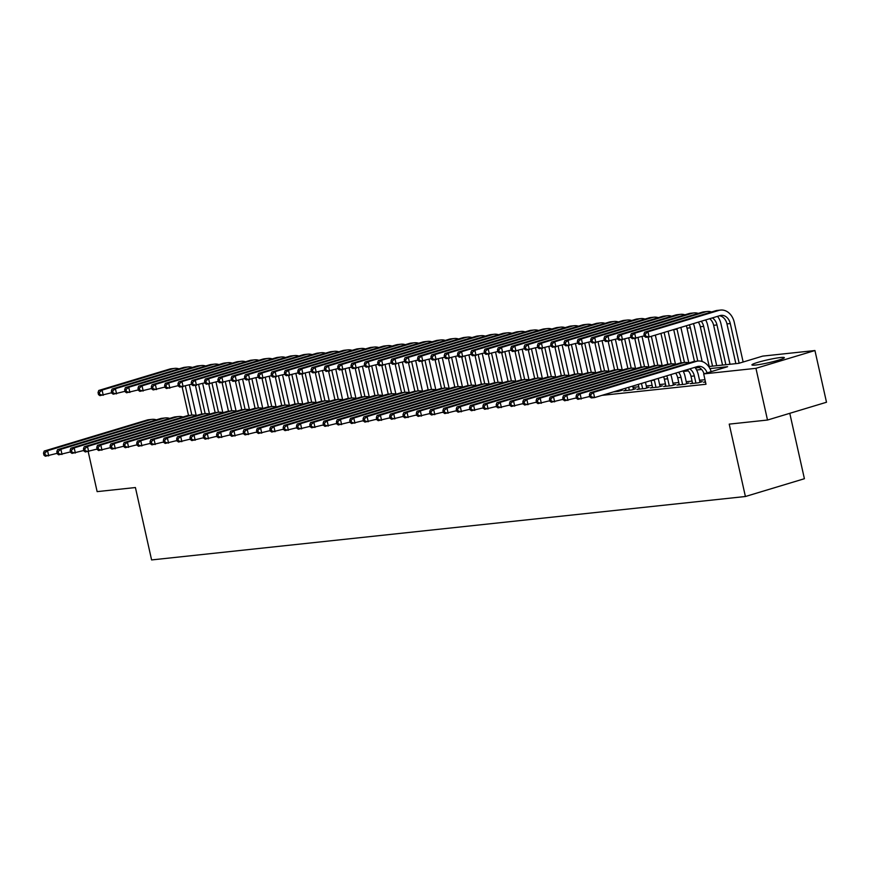 <?xml version="1.0" encoding="UTF-8"?>
<svg xmlns="http://www.w3.org/2000/svg" width="870" height="870" viewBox="0 0 870 870"><rect width="100%" height="100%" fill="white"/><g stroke="black" fill="none" stroke-linecap="round" stroke-linejoin="round"><path stroke-width="1.3" d="M755.693 365.03A16.595 1.512 167.4 0 1 751.93 364.9A16.595 1.512 167.4 0 1 762.457 361.083A16.595 1.512 167.4 0 1 780.575 357.526A16.595 1.512 167.4 0 1 784.338 357.657A16.595 1.512 167.4 0 1 773.811 361.474A16.595 1.512 167.4 0 1 755.693 365.03M789.786 413.315L804.402 478.717L745.405 496.509L151.597 559.932L135.415 487.537L97.135 491.626L88.207 451.66M708.669 366.542L738.771 363.334L762.686 356.113L814.94 350.534L755.943 368.325L703.689 373.915L727.603 366.694L709.909 368.586M755.943 368.325L767.503 420.036L826.5 402.244L814.94 350.534M705.429 381.702L703.58 382.256L705.505 382.05M692.498 383.007L690.269 383.681L698.251 382.833L702.242 381.625L699.904 381.876M679.187 384.431L676.947 385.105L684.94 384.246L688.92 383.05L686.593 383.3M665.876 385.856L663.636 386.519L671.629 385.671L675.609 384.464L673.282 384.714M652.554 387.27L650.325 387.944L658.307 387.096L662.298 385.888L659.971 386.139M639.243 388.694L637.003 389.368L644.996 388.52L648.987 387.313L646.649 387.563M625.932 390.119L623.692 390.793L631.685 389.934L635.665 388.738L633.338 388.988M613.47 391.881L618.363 391.359L622.354 390.162L620.027 390.402M149.227 443.711L150.423 443.591M162.538 442.297L163.734 442.167M175.86 440.872L177.045 440.742M189.171 439.448L190.367 439.317M202.482 438.023L203.678 437.904M215.803 436.609L216.989 436.479M229.114 435.185L230.311 435.054M242.425 433.76L243.622 433.63M255.736 432.336L256.933 432.216M269.058 430.922L270.244 430.791M282.369 429.497L283.566 429.367M295.68 428.073L296.877 427.942M309.002 426.648L310.188 426.528M322.313 425.234L323.51 425.104M335.624 423.81L336.82 423.679M348.935 422.385L350.131 422.254M362.257 420.96L363.442 420.841M375.568 419.547L376.764 419.416M388.879 418.122L390.075 417.991M402.201 416.697L403.386 416.567M415.512 415.273L416.708 415.153M428.823 413.859L430.019 413.728M442.134 412.434L443.33 412.304M455.456 411.01L456.641 410.879M468.767 409.585L469.963 409.465M482.078 408.171L483.274 408.041M495.389 406.747L496.585 406.616M508.711 405.322L509.896 405.192M522.022 403.897L523.218 403.778M535.333 402.484L536.529 402.353M548.655 401.059L549.84 400.929M561.966 399.635L563.162 399.504M575.277 398.21L576.473 398.09M588.588 396.796L589.784 396.666M601.909 395.371L705.994 384.257L703.689 373.915M704.983 379.701L699.556 380.277M692.063 381.082L686.234 381.702M678.752 382.506L672.923 383.126M665.441 383.92L659.612 384.551M652.13 385.345L646.301 385.965M638.808 386.769L632.979 387.389M767.503 420.036L729.223 424.125L745.405 496.509M701.633 369.467L696.598 370.011M688.311 370.892L683.287 371.436M695.347 367.966L699.252 367.553M57.17 453.324L45.381 456.228L43.968 455.195L45.294 455.053L44.827 452.987L43.5 453.129L43.968 455.195M43.5 453.129L44.229 451.062L146.997 420.069A15.964 12.408 -96.1 0 1 148.77 419.71L152.098 419.351A15.964 12.408 -96.1 0 1 156.361 419.84M44.229 451.062L47.556 450.703L150.325 419.71A15.964 12.408 -96.1 0 1 152.098 419.351M44.827 452.987L47.556 450.703L48.709 455.88L45.294 455.053M189.345 384.866L196.196 415.534M188.518 415.469L182.124 386.856M191.846 415.11L185.353 386.073M111.708 392.718L99.919 395.632L98.495 394.599L99.832 394.458L99.365 392.392L98.038 392.533L98.495 394.599M98.038 392.533L98.767 390.456L169.639 369.087A15.964 12.408 -96.1 0 1 171.412 368.728L174.739 368.369A15.964 12.408 -96.1 0 1 179.002 368.858M98.767 390.456L102.094 390.108L172.967 368.728A15.964 12.408 -96.1 0 1 174.739 368.369M99.365 392.392L102.094 390.108L103.247 395.274L99.832 394.458M70.492 451.9L58.692 454.814L57.279 453.781L58.605 453.64L58.149 451.563L56.811 451.704L57.279 453.781M56.811 451.704L57.54 449.638L160.308 418.644A15.964 12.408 -96.1 0 1 162.081 418.285L165.409 417.926A15.964 12.408 -96.1 0 1 169.672 418.416M57.54 449.638L60.867 449.279L163.636 418.285A15.964 12.408 -96.1 0 1 165.409 417.926M58.149 451.563L60.867 449.279L62.031 454.455L58.605 453.64M83.803 450.475L72.014 453.39L70.59 452.356L71.916 452.215L71.46 450.149L70.133 450.29L70.59 452.356M70.133 450.29L70.851 448.213L173.63 417.219A15.964 12.408 -96.1 0 1 175.403 416.86L178.731 416.512A15.964 12.408 -96.1 0 1 182.983 416.991M70.851 448.213L74.189 447.865L176.958 416.871A15.964 12.408 -96.1 0 1 178.731 416.512M71.46 450.149L74.189 447.865L75.342 453.031L71.916 452.215M97.114 449.061L85.325 451.965L83.901 450.932L85.238 450.79L84.771 448.724L83.444 448.866L83.901 450.932M83.444 448.866L84.172 446.799L186.941 415.806A15.964 12.408 -96.1 0 1 188.714 415.447L192.042 415.088A15.964 12.408 -96.1 0 1 196.305 415.566M84.172 446.799L87.5 446.44L190.269 415.447A15.964 12.408 -96.1 0 1 192.042 415.088M84.771 448.724L87.5 446.44L88.653 451.606L85.238 450.79M110.436 447.637L98.636 450.54L97.222 449.507L98.549 449.366L98.093 447.3L96.755 447.441L97.222 449.507M96.755 447.441L97.483 445.375L200.252 414.381A15.964 12.408 -96.1 0 1 202.025 414.022L205.353 413.663A15.964 12.408 -96.1 0 1 209.616 414.153M97.483 445.375L100.811 445.016L203.58 414.022A15.964 12.408 -96.1 0 1 205.353 413.663M98.093 447.3L100.811 445.016L101.964 450.192L98.549 449.366M202.656 383.452L209.518 414.12M201.829 414.044L195.435 385.432M205.157 413.685L198.675 384.649M125.03 391.304L113.23 394.208L111.817 393.175L113.144 393.033L112.687 390.967L111.349 391.108L111.817 393.175M111.349 391.108L112.078 389.042L182.961 367.662A15.964 12.408 -96.1 0 1 184.734 367.303L188.061 366.944A15.964 12.408 -96.1 0 1 192.313 367.434M112.078 389.042L115.405 388.683L186.289 367.303A15.964 12.408 -96.1 0 1 188.061 366.944M112.687 390.967L115.405 388.683L116.558 393.849L113.144 393.033M215.977 382.028L222.829 412.695M215.151 412.619L208.756 384.007M218.479 412.26L211.986 383.224M138.341 389.88L126.552 392.783L125.128 391.75L126.454 391.609L125.998 389.542L124.66 389.684L125.128 391.75M124.66 389.684L125.389 387.618L196.272 366.237A15.964 12.408 -96.1 0 1 198.045 365.878L201.372 365.53A15.964 12.408 -96.1 0 1 205.635 366.009M125.389 387.618L128.716 387.259L199.6 365.889A15.964 12.408 -96.1 0 1 201.372 365.53M125.998 389.542L128.716 387.259L129.88 392.435L126.454 391.609M229.288 380.603L236.14 411.271M228.462 411.195L222.067 382.582M231.79 410.836L225.297 381.81M151.652 388.455L139.863 391.369L138.439 390.336L139.776 390.195L139.309 388.118L137.982 388.259L138.439 390.336M137.982 388.259L138.711 386.193L209.583 364.824A15.964 12.408 -96.1 0 1 211.356 364.465L214.683 364.106A15.964 12.408 -96.1 0 1 218.946 364.584M138.711 386.193L142.038 385.834L212.911 364.465A15.964 12.408 -96.1 0 1 214.683 364.106M139.309 388.118L142.038 385.834L143.191 391.011L139.776 390.195M242.6 379.179L249.451 409.846M241.773 409.781L235.378 381.169M245.101 409.422L238.619 380.386M164.963 387.03L153.174 389.945L151.75 388.912L153.087 388.77L152.62 386.704L151.293 386.846L151.75 388.912M151.293 386.846L152.022 384.768L222.894 363.399A15.964 12.408 -96.1 0 1 224.667 363.04L227.994 362.681A15.964 12.408 -96.1 0 1 232.257 363.171M152.022 384.768L155.349 384.42L226.233 363.04A15.964 12.408 -96.1 0 1 227.994 362.681M152.62 386.704L155.349 384.42L156.502 389.586L153.087 388.77M123.747 446.212L111.958 449.127L110.533 448.094L111.86 447.941L111.403 445.875L110.066 446.016L110.533 448.094M110.066 446.016L110.794 443.95L213.563 412.956A15.964 12.408 -96.1 0 1 215.336 412.597L218.664 412.239A15.964 12.408 -96.1 0 1 222.927 412.728M110.794 443.95L114.122 443.591L216.891 412.597A15.964 12.408 -96.1 0 1 218.664 412.239M111.403 445.875L114.122 443.591L115.286 448.768L111.86 447.941M255.91 377.765L262.773 408.432M255.095 408.356L248.689 379.744M258.423 407.997L251.93 378.961M178.285 385.617L166.485 388.52L165.072 387.487L166.398 387.346L165.942 385.279L164.604 385.421L165.072 387.487M164.604 385.421L165.333 383.355L236.216 361.974A15.964 12.408 -96.1 0 1 237.988 361.615L241.316 361.257A15.964 12.408 -96.1 0 1 245.568 361.746M165.333 383.355L168.66 382.996L239.544 361.615A15.964 12.408 -96.1 0 1 241.316 361.257M165.942 385.279L168.66 382.996L169.824 388.161L166.398 387.346M137.058 444.787L125.269 447.702L123.844 446.669L125.182 446.527L124.715 444.461L123.388 444.603L123.844 446.669M123.388 444.603L124.116 442.525L226.885 411.532A15.964 12.408 -96.1 0 1 228.658 411.173L231.985 410.825A15.964 12.408 -96.1 0 1 236.238 411.303M124.116 442.525L127.444 442.178L230.213 411.184A15.964 12.408 -96.1 0 1 231.985 410.825M124.715 444.461L127.444 442.178L128.597 447.343L125.182 446.527M269.232 376.34L276.084 407.008M268.406 406.932L262.011 378.319M271.734 406.573L265.241 377.536M191.596 384.192L179.807 387.096L178.383 386.062L179.709 385.921L179.253 383.855L177.926 383.996L178.383 386.062M177.926 383.996L178.644 381.93L249.527 360.55A15.964 12.408 -96.1 0 1 251.299 360.191L254.627 359.843A15.964 12.408 -96.1 0 1 258.89 360.321M178.644 381.93L181.982 381.571L252.855 360.202A15.964 12.408 -96.1 0 1 254.627 359.843M179.253 383.855L181.982 381.571L183.135 386.748L179.709 385.921M150.369 443.374L138.58 446.277L137.155 445.244L138.493 445.103L138.025 443.037L136.699 443.178L137.155 445.244M136.699 443.178L137.427 441.112L240.196 410.118A15.964 12.408 -96.1 0 1 241.969 409.759L245.296 409.4A15.964 12.408 -96.1 0 1 249.559 409.879M137.427 441.112L140.755 440.753L243.524 409.759A15.964 12.408 -96.1 0 1 245.296 409.4M138.025 443.037L140.755 440.753L141.908 445.918L138.493 445.103M282.543 374.916L289.395 405.583M281.717 405.507L275.322 376.895M285.045 405.148L278.552 376.123M204.907 382.767L193.118 385.682L191.694 384.649L193.031 384.507L192.564 382.43L191.237 382.572L191.694 384.649M191.237 382.572L191.965 380.505L262.838 359.136A15.964 12.408 -96.1 0 1 264.61 358.777L267.938 358.418A15.964 12.408 -96.1 0 1 272.201 358.897M191.965 380.505L195.293 380.146L266.166 358.777A15.964 12.408 -96.1 0 1 267.938 358.418M192.564 382.43L195.293 380.146L196.446 385.323L193.031 384.507M163.69 441.949L151.891 444.853L150.477 443.82L151.804 443.678L151.347 441.612L150.01 441.753L150.477 443.82M150.01 441.753L150.738 439.687L253.507 408.693A15.964 12.408 -96.1 0 1 255.28 408.334L258.608 407.976A15.964 12.408 -96.1 0 1 262.87 408.465M150.738 439.687L154.066 439.328L256.835 408.334A15.964 12.408 -96.1 0 1 258.608 407.976M151.347 441.612L154.066 439.328L155.219 444.505L151.804 443.678M295.854 373.491L302.716 404.158M295.028 404.093L288.633 375.481M298.356 403.734L291.874 374.698M218.229 381.343L206.429 384.257L205.016 383.224L206.342 383.083L205.885 381.017L204.548 381.158L205.016 383.224M204.548 381.158L205.276 379.081L276.16 357.711A15.964 12.408 -96.1 0 1 277.932 357.353L281.26 356.994A15.964 12.408 -96.1 0 1 285.512 357.483M205.276 379.081L208.604 378.733L279.487 357.353A15.964 12.408 -96.1 0 1 281.26 356.994M205.885 381.017L208.604 378.733L209.757 383.898L206.342 383.083M177.001 440.524L165.213 443.439L163.788 442.406L165.115 442.254L164.658 440.187L163.332 440.329L163.788 442.406M163.332 440.329L164.049 438.262L266.829 407.269A15.964 12.408 -96.1 0 1 268.591 406.91L271.929 406.551A15.964 12.408 -96.1 0 1 276.181 407.04M164.049 438.262L167.388 437.904L270.157 406.91A15.964 12.408 -96.1 0 1 271.929 406.551M164.658 440.187L167.388 437.904L168.541 443.08L165.115 442.254M309.176 372.077L316.027 402.745M308.35 402.669L301.955 374.056M311.678 402.31L305.185 373.273M231.54 379.929L219.751 382.833L218.326 381.799L219.653 381.658L219.196 379.592L217.859 379.733L218.326 381.799M217.859 379.733L218.587 377.667L289.471 356.287A15.964 12.408 -96.1 0 1 291.243 355.928L294.571 355.569A15.964 12.408 -96.1 0 1 298.834 356.058M218.587 377.667L221.915 377.308L292.798 355.928A15.964 12.408 -96.1 0 1 294.571 355.569M219.196 379.592L221.915 377.308L223.079 382.474L219.653 381.658M190.312 439.1L178.524 442.014L177.099 440.981L178.437 440.84L177.969 438.774L176.643 438.915L177.099 440.981M176.643 438.915L177.371 436.838L280.14 405.844A15.964 12.408 -96.1 0 1 281.913 405.485L285.24 405.137A15.964 12.408 -96.1 0 1 289.492 405.616M177.371 436.838L180.699 436.49L283.468 405.496A15.964 12.408 -96.1 0 1 285.24 405.137M177.969 438.774L180.699 436.49L181.852 441.655L178.437 440.84M322.487 370.653L329.338 401.32M321.661 401.244L315.266 372.632M324.988 400.885L318.496 371.849M244.851 378.504L233.062 381.408L231.637 380.375L232.975 380.233L232.507 378.167L231.181 378.309L231.637 380.375M231.181 378.309L231.909 376.242L302.782 354.862A15.964 12.408 -96.1 0 1 304.554 354.503L307.882 354.155A15.964 12.408 -96.1 0 1 312.145 354.634M231.909 376.242L235.237 375.883L306.109 354.514A15.964 12.408 -96.1 0 1 307.882 354.155M232.507 378.167L235.237 375.883L236.39 381.06L232.975 380.233M203.634 437.686L191.835 440.59L190.421 439.557L191.748 439.415L191.291 437.349L189.954 437.49L190.421 439.557M189.954 437.49L190.682 435.424L293.451 404.43A15.964 12.408 -96.1 0 1 295.224 404.071L298.551 403.713A15.964 12.408 -96.1 0 1 302.814 404.191M190.682 435.424L194.01 435.065L296.779 404.071A15.964 12.408 -96.1 0 1 298.551 403.713M191.291 437.349L194.01 435.065L195.163 440.231L191.748 439.415M335.798 369.228L342.649 399.895M334.972 399.819L328.577 371.207M338.299 399.46L331.818 370.435M258.162 377.08L246.373 379.994L244.948 378.961L246.286 378.82L245.818 376.743L244.492 376.884L244.948 378.961M244.492 376.884L245.22 374.818L316.093 353.448A15.964 12.408 -96.1 0 1 317.865 353.089L321.193 352.731A15.964 12.408 -96.1 0 1 325.456 353.209M245.22 374.818L248.548 374.459L319.421 353.089A15.964 12.408 -96.1 0 1 321.193 352.731M245.818 376.743L248.548 374.459L249.701 379.635L246.286 378.82M216.945 436.262L205.157 439.165L203.732 438.132L205.059 437.991L204.602 435.924L203.265 436.066L203.732 438.132M203.265 436.066L203.993 433.999L306.762 403.006A15.964 12.408 -96.1 0 1 308.535 402.647L311.862 402.288A15.964 12.408 -96.1 0 1 316.125 402.777M203.993 433.999L207.321 433.641L310.09 402.647A15.964 12.408 -96.1 0 1 311.862 402.288M204.602 435.924L207.321 433.641L208.485 438.817L205.059 437.991M349.109 367.803L355.971 398.471M348.294 398.406L341.888 369.793M351.621 398.047L345.129 369.01M271.483 375.655L259.684 378.57L258.27 377.536L259.597 377.395L259.14 375.329L257.803 375.47L258.27 377.536M257.803 375.47L258.531 373.393L329.415 352.024A15.964 12.408 -96.1 0 1 331.187 351.665L334.515 351.306A15.964 12.408 -96.1 0 1 338.767 351.795M258.531 373.393L261.859 373.045L332.742 351.665A15.964 12.408 -96.1 0 1 334.515 351.306M259.14 375.329L261.859 373.045L263.012 378.211L259.597 377.395M230.256 434.837L218.468 437.751L217.043 436.718L218.381 436.566L217.913 434.5L216.586 434.641L217.043 436.718M216.586 434.641L217.315 432.575L320.084 401.581A15.964 12.408 -96.1 0 1 321.856 401.222L325.184 400.863A15.964 12.408 -96.1 0 1 329.436 401.353M217.315 432.575L220.643 432.216L323.412 401.222A15.964 12.408 -96.1 0 1 325.184 400.863M217.913 434.5L220.643 432.216L221.796 437.392L218.381 436.566M243.567 433.412L231.779 436.327L230.354 435.294L231.692 435.152L231.224 433.086L229.897 433.227L230.354 435.294M229.897 433.227L230.626 431.15L333.395 400.156A15.964 12.408 -96.1 0 1 335.167 399.798L338.495 399.45A15.964 12.408 -96.1 0 1 342.758 399.928M230.626 431.15L233.954 430.802L336.723 399.808A15.964 12.408 -96.1 0 1 338.495 399.45M231.224 433.086L233.954 430.802L235.107 435.968L231.692 435.152M256.889 431.998L245.09 434.902L243.676 433.869L245.003 433.728L244.546 431.661L243.208 431.803L243.676 433.869M243.208 431.803L243.937 429.736L346.706 398.743A15.964 12.408 -96.1 0 1 348.478 398.384L351.806 398.025A15.964 12.408 -96.1 0 1 356.069 398.503M243.937 429.736L247.265 429.378L350.034 398.384A15.964 12.408 -96.1 0 1 351.806 398.025M244.546 431.661L247.265 429.378L248.418 434.543L245.003 433.728M270.2 430.574L258.412 433.477L256.987 432.444L258.314 432.303L257.857 430.237L256.519 430.378L256.987 432.444M256.519 430.378L257.248 428.312L360.017 397.318A15.964 12.408 -96.1 0 1 361.789 396.959L365.128 396.6A15.964 12.408 -96.1 0 1 369.38 397.09M257.248 428.312L260.576 427.953L363.355 396.959A15.964 12.408 -96.1 0 1 365.128 396.6M257.857 430.237L260.576 427.953L261.739 433.129L258.314 432.303M283.511 429.149L271.723 432.053L270.298 431.031L271.636 430.878L271.168 428.812L269.841 428.953L270.298 431.031M269.841 428.953L270.57 426.887L373.339 395.894A15.964 12.408 -96.1 0 1 375.111 395.535L378.439 395.176A15.964 12.408 -96.1 0 1 382.691 395.665M270.57 426.887L273.898 426.528L376.666 395.535A15.964 12.408 -96.1 0 1 378.439 395.176M271.168 428.812L273.898 426.528L275.05 431.705L271.636 430.878M296.833 427.725L285.034 430.639L283.62 429.606L284.947 429.465L284.479 427.398L283.152 427.54L283.62 429.606M283.152 427.54L283.881 425.463L386.65 394.469A15.964 12.408 -96.1 0 1 388.422 394.11L391.75 393.762A15.964 12.408 -96.1 0 1 396.013 394.24M283.881 425.463L287.209 425.115L389.978 394.121A15.964 12.408 -96.1 0 1 391.75 393.762M284.479 427.398L287.209 425.115L288.361 430.28L284.947 429.465M310.144 426.311L298.356 429.214L296.931 428.181L298.258 428.04L297.801 425.974L296.463 426.115L296.931 428.181M296.463 426.115L297.192 424.049L399.961 393.055A15.964 12.408 -96.1 0 1 401.733 392.696L405.061 392.337A15.964 12.408 -96.1 0 1 409.324 392.816M297.192 424.049L300.52 423.69L403.288 392.696A15.964 12.408 -96.1 0 1 405.061 392.337M297.801 425.974L300.52 423.69L301.683 428.856L298.258 428.04M323.455 424.886L311.667 427.79L310.242 426.757L311.58 426.615L311.112 424.549L309.785 424.69L310.242 426.757M309.785 424.69L310.514 422.624L413.283 391.63A15.964 12.408 -96.1 0 1 415.055 391.272L418.383 390.913A15.964 12.408 -96.1 0 1 422.635 391.402M310.514 422.624L313.842 422.265L416.61 391.272A15.964 12.408 -96.1 0 1 418.383 390.913M311.112 424.549L313.842 422.265L314.994 427.442L311.58 426.615M336.766 423.462L324.978 426.365L323.553 425.343L324.891 425.191L324.423 423.124L323.096 423.266L323.553 425.343M323.096 423.266L323.825 421.2L426.594 390.206A15.964 12.408 -96.1 0 1 428.366 389.847L431.694 389.488A15.964 12.408 -96.1 0 1 435.957 389.978M323.825 421.2L327.153 420.841L429.921 389.847A15.964 12.408 -96.1 0 1 431.694 389.488M324.423 423.124L327.153 420.841L328.305 426.017L324.891 425.191M350.088 422.037L338.289 424.951L336.875 423.918L338.202 423.777L337.745 421.711L336.407 421.852L336.875 423.918M336.407 421.852L337.136 419.775L439.905 388.781A15.964 12.408 -96.1 0 1 441.677 388.422L445.005 388.074A15.964 12.408 -96.1 0 1 449.268 388.553M337.136 419.775L340.464 419.427L443.232 388.433A15.964 12.408 -96.1 0 1 445.005 388.074M337.745 421.711L340.464 419.427L341.616 424.593L338.202 423.777M363.399 420.623L351.61 423.527L350.186 422.494L351.513 422.352L351.056 420.286L349.718 420.428L350.186 422.494M349.718 420.428L350.447 418.361L453.216 387.367A15.964 12.408 -96.1 0 1 454.988 386.998L458.316 386.65A15.964 12.408 -96.1 0 1 462.579 387.128M350.447 418.361L353.775 418.002L456.554 387.009A15.964 12.408 -96.1 0 1 458.316 386.65M351.056 420.286L353.775 418.002L354.938 423.168L351.513 422.352M376.71 419.199L364.921 422.102L363.497 421.069L364.834 420.928L364.367 418.861L363.04 419.003L363.497 421.069M363.04 419.003L363.769 416.937L466.537 385.943A15.964 12.408 -96.1 0 1 468.31 385.584L471.638 385.225A15.964 12.408 -96.1 0 1 475.89 385.714M363.769 416.937L367.096 416.578L469.865 385.584A15.964 12.408 -96.1 0 1 471.638 385.225M364.367 418.861L367.096 416.578L368.249 421.754L364.834 420.928M390.021 417.774L378.232 420.678L376.819 419.655L378.146 419.503L377.678 417.437L376.351 417.578L376.819 419.655M376.351 417.578L377.08 415.512L479.848 384.518A15.964 12.408 -96.1 0 1 481.621 384.159L484.949 383.8A15.964 12.408 -96.1 0 1 489.212 384.29M377.08 415.512L380.407 415.153L483.176 384.159A15.964 12.408 -96.1 0 1 484.949 383.8M377.678 417.437L380.407 415.153L381.56 420.33L378.146 419.503M403.343 416.349L391.543 419.264L390.13 418.231L391.456 418.089L391 416.023L389.662 416.164L390.13 418.231M389.662 416.164L390.391 414.087L493.159 383.094A15.964 12.408 -96.1 0 1 494.932 382.735L498.26 382.387A15.964 12.408 -96.1 0 1 502.523 382.865M390.391 414.087L393.719 413.739L496.487 382.746A15.964 12.408 -96.1 0 1 498.26 382.387M391 416.023L393.719 413.739L394.882 418.905L391.456 418.089M416.654 414.936L404.865 417.839L403.441 416.806L404.767 416.665L404.311 414.599L402.984 414.74L403.441 416.806M402.984 414.74L403.702 412.674L506.481 381.68A15.964 12.408 -96.1 0 1 508.254 381.31L511.582 380.962A15.964 12.408 -96.1 0 1 515.834 381.441M403.702 412.674L407.04 412.315L509.809 381.321A15.964 12.408 -96.1 0 1 511.582 380.962M404.311 414.599L407.04 412.315L408.193 417.48L404.767 416.665M429.965 413.511L418.176 416.415L416.752 415.381L418.089 415.24L417.622 413.174L416.295 413.315L416.752 415.381M416.295 413.315L417.024 411.249L519.792 380.255A15.964 12.408 -96.1 0 1 521.565 379.896L524.893 379.537A15.964 12.408 -96.1 0 1 529.156 380.027M417.024 411.249L420.351 410.89L523.12 379.896A15.964 12.408 -96.1 0 1 524.893 379.537M417.622 413.174L420.351 410.89L421.504 416.067L418.089 415.24M443.287 412.086L431.487 414.99L430.074 413.968L431.4 413.815L430.944 411.749L429.606 411.891L430.074 413.968M429.606 411.891L430.335 409.824L533.103 378.831A15.964 12.408 -96.1 0 1 534.876 378.472L538.204 378.113A15.964 12.408 -96.1 0 1 542.467 378.602M430.335 409.824L433.662 409.465L536.431 378.472A15.964 12.408 -96.1 0 1 538.204 378.113M430.944 411.749L433.662 409.465L434.815 414.642L431.4 413.815M456.598 410.662L444.809 413.576L443.385 412.543L444.711 412.402L444.255 410.335L442.917 410.477L443.385 412.543M442.917 410.477L443.646 408.4L546.414 377.406A15.964 12.408 -96.1 0 1 548.187 377.047L551.515 376.699A15.964 12.408 -96.1 0 1 555.778 377.178M443.646 408.4L446.973 408.052L549.742 377.058A15.964 12.408 -96.1 0 1 551.515 376.699M444.255 410.335L446.973 408.052L448.137 413.217L444.711 412.402M469.909 409.248L458.12 412.152L456.696 411.118L458.033 410.977L457.566 408.911L456.239 409.052L456.696 411.118M456.239 409.052L456.967 406.986L559.736 375.992A15.964 12.408 -96.1 0 1 561.509 375.622L564.837 375.274A15.964 12.408 -96.1 0 1 569.089 375.753M456.967 406.986L460.295 406.627L563.064 375.633A15.964 12.408 -96.1 0 1 564.837 375.274M457.566 408.911L460.295 406.627L461.448 411.793L458.033 410.977M483.22 407.823L471.431 410.727L470.007 409.694L471.344 409.553L470.877 407.486L469.55 407.628L470.007 409.694M469.55 407.628L470.278 405.561L573.047 374.568A15.964 12.408 -96.1 0 1 574.82 374.209L578.148 373.85A15.964 12.408 -96.1 0 1 582.411 374.339M470.278 405.561L473.606 405.202L576.375 374.209A15.964 12.408 -96.1 0 1 578.148 373.85M470.877 407.486L473.606 405.202L474.759 410.379L471.344 409.553M496.542 406.399L484.742 409.302L483.328 408.28L484.655 408.128L484.198 406.062L482.861 406.203L483.328 408.28M482.861 406.203L483.589 404.137L586.358 373.143A15.964 12.408 -96.1 0 1 588.131 372.784L591.459 372.425A15.964 12.408 -96.1 0 1 595.722 372.915M483.589 404.137L486.917 403.778L589.686 372.784A15.964 12.408 -96.1 0 1 591.459 372.425M484.198 406.062L486.917 403.778L488.07 408.954L484.655 408.128M619.918 389.934L620.125 390.826M509.853 404.974L498.064 407.889L496.639 406.855L497.966 406.714L497.51 404.637L496.183 404.789L496.639 406.855M496.183 404.789L496.9 402.712L599.68 371.718A15.964 12.408 -96.1 0 1 601.442 371.359L604.78 371.012A15.964 12.408 -96.1 0 1 609.033 371.49M496.9 402.712L500.228 402.364L603.008 371.37A15.964 12.408 -96.1 0 1 604.78 371.012M497.51 404.637L500.228 402.364L501.392 407.53L497.966 406.714M629.347 390.184L628.705 387.291M626.019 390.543L625.508 388.248M632.686 386.084L633.436 389.412M523.164 403.56L511.375 406.464L509.95 405.431L511.288 405.289L510.82 403.223L509.494 403.365L509.95 405.431M509.494 403.365L510.222 401.287L612.991 370.294A15.964 12.408 -96.1 0 1 614.764 369.935L618.091 369.587A15.964 12.408 -96.1 0 1 622.344 370.065M510.222 401.287L513.55 400.939L616.319 369.946A15.964 12.408 -96.1 0 1 618.091 369.587M510.82 403.223L513.55 400.939L514.703 406.105L511.288 405.289M642.669 388.76L641.473 383.431M639.341 389.118L638.286 384.399M645.464 382.234L646.747 387.987M536.486 402.136L524.686 405.039L523.272 404.006L524.599 403.865L524.142 401.799L522.805 401.94L523.272 404.006M522.805 401.94L523.533 399.874L626.302 368.88A15.964 12.408 -96.1 0 1 628.075 368.521L631.402 368.162A15.964 12.408 -96.1 0 1 635.665 368.652M523.533 399.874L526.861 399.515L629.63 368.521A15.964 12.408 -96.1 0 1 631.402 368.162M524.142 401.799L526.861 399.515L528.014 404.691L524.599 403.865M655.98 387.346L654.381 380.212A10.636 8.276 83.9 0 0 654.229 379.592M652.652 387.694L651.054 380.56A10.636 8.276 83.9 0 0 651.054 380.549L654.381 380.212M658.22 378.385A15.964 12.408 -96.1 0 1 658.372 379.005L660.058 386.563M549.796 400.711L538.008 403.615L536.583 402.582L537.91 402.44L537.453 400.374L536.116 400.515L536.583 402.582M536.116 400.515L536.844 398.449L639.613 367.455A15.964 12.408 -96.1 0 1 641.386 367.096L644.713 366.738A15.964 12.408 -96.1 0 1 648.976 367.227M536.844 398.449L540.172 398.09L642.941 367.096A15.964 12.408 -96.1 0 1 644.713 366.738M537.453 400.374L540.172 398.09L541.336 403.267L537.91 402.44M669.291 385.921L667.703 378.787A10.636 8.276 83.9 0 0 666.659 375.84M665.963 386.28L664.375 379.135A10.636 8.276 83.9 0 0 663.603 376.764M670.77 374.6A15.964 12.408 -96.1 0 1 671.683 377.58L673.38 385.138M563.107 399.286L551.319 402.201L549.894 401.168L551.232 401.026L550.764 398.949L549.438 399.102L549.894 401.168M549.438 399.102L550.166 397.024L652.935 366.031A15.964 12.408 -96.1 0 1 654.708 365.672L658.035 365.324A15.964 12.408 -96.1 0 1 662.287 365.802M550.166 397.024L553.494 396.676L656.263 365.683A15.964 12.408 -96.1 0 1 658.035 365.324M550.764 398.949L553.494 396.676L554.647 401.842L551.232 401.026M682.613 384.496L681.014 377.362A10.636 8.276 83.9 0 0 678.578 372.251M679.285 384.855L677.686 377.721A10.636 8.276 83.9 0 0 675.653 373.132M683.004 370.914A15.964 12.408 -96.1 0 1 685.005 376.155L686.691 383.724M576.418 397.873L564.63 400.776L563.205 399.743L564.543 399.602L564.075 397.536L562.749 397.677L563.205 399.743M562.749 397.677L563.477 395.6L666.246 364.606A15.964 12.408 -96.1 0 1 668.019 364.247L671.346 363.899A15.964 12.408 -96.1 0 1 675.609 364.378M563.477 395.6L566.805 395.252L669.574 364.258A15.964 12.408 -96.1 0 1 671.346 363.899M564.075 397.536L566.805 395.252L567.958 400.417L564.543 399.602M695.924 383.072L694.325 375.938A10.636 8.276 83.9 0 0 689.725 368.891M692.596 383.431L690.997 376.297A10.636 8.276 83.9 0 0 687.039 369.696M694.869 367.336A15.964 12.408 -96.1 0 1 698.316 374.742L700.002 382.3M589.74 396.448L577.941 399.352L576.527 398.319L577.854 398.177L577.397 396.111L576.06 396.252L576.527 398.319M576.06 396.252L576.788 394.186L679.557 363.192A15.964 12.408 -96.1 0 1 681.33 362.833L684.657 362.475A15.964 12.408 -96.1 0 1 688.92 362.964M576.788 394.186L580.116 393.827L682.885 362.833A15.964 12.408 -96.1 0 1 684.657 362.475M577.397 396.111L580.116 393.827L581.269 398.993L577.854 398.177M704.026 373.806A10.636 8.276 83.9 0 0 696.859 366.738M707.158 372.86A10.636 8.276 83.9 0 0 698.534 366.346A10.636 8.276 83.9 0 0 697.359 366.585L594.591 397.579L591.263 397.927L589.838 396.894L591.165 396.753L590.708 394.686L589.371 394.828L589.838 396.894M589.371 394.828L590.099 392.762L692.868 361.768A15.964 12.408 -96.1 0 1 694.641 361.409L697.979 361.05A15.964 12.408 -96.1 0 1 711.182 371.653M590.099 392.762L593.427 392.403L696.207 361.409A15.964 12.408 -96.1 0 1 697.979 361.05M590.708 394.686L593.427 392.403L594.591 397.579L591.165 396.753M362.431 366.39L369.282 397.057M361.605 396.981L355.21 368.369M364.932 396.622L358.44 367.586M284.794 374.241L273.006 377.145L271.581 376.112L272.908 375.971L272.451 373.904L271.114 374.046L271.581 376.112M271.114 374.046L271.842 371.979L342.726 350.599A15.964 12.408 -96.1 0 1 344.498 350.24L347.826 349.881A15.964 12.408 -96.1 0 1 352.089 350.371M271.842 371.979L275.17 371.62L346.053 350.24A15.964 12.408 -96.1 0 1 347.826 349.881M272.451 373.904L275.17 371.62L276.334 376.786L272.908 375.971M375.742 364.965L382.593 395.632M374.916 395.556L368.521 366.944M378.243 395.197L371.751 366.161M298.106 372.817L286.317 375.72L284.892 374.687L286.23 374.546L285.762 372.48L284.436 372.621L284.892 374.687M284.436 372.621L285.164 370.555L356.037 349.174A15.964 12.408 -96.1 0 1 357.809 348.816L361.137 348.468A15.964 12.408 -96.1 0 1 365.4 348.946M285.164 370.555L288.492 370.196L359.364 348.826A15.964 12.408 -96.1 0 1 361.137 348.468M285.762 372.48L288.492 370.196L289.645 375.372L286.23 374.546M389.053 363.54L395.915 394.208M388.227 394.132L381.832 365.52M391.554 393.773L385.073 364.747M311.427 371.392L299.628 374.307L298.214 373.273L299.541 373.132L299.073 371.055L297.747 371.196L298.214 373.273M297.747 371.196L298.475 369.13L369.358 347.761A15.964 12.408 -96.1 0 1 371.12 347.391L374.459 347.043A15.964 12.408 -96.1 0 1 378.711 347.521M298.475 369.13L301.803 368.771L372.686 347.402A15.964 12.408 -96.1 0 1 374.459 347.043M299.073 371.055L301.803 368.771L302.956 373.948L299.541 373.132M402.364 362.116L409.226 392.783M401.548 392.718L395.154 364.106M404.876 392.359L398.384 363.323M324.738 369.967L312.95 372.882L311.525 371.849L312.852 371.707L312.395 369.641L311.058 369.783L311.525 371.849M311.058 369.783L311.786 367.705L382.669 346.336A15.964 12.408 -96.1 0 1 384.442 345.977L387.77 345.618A15.964 12.408 -96.1 0 1 392.022 346.108M311.786 367.705L315.114 367.357L385.997 345.977A15.964 12.408 -96.1 0 1 387.77 345.618M312.395 369.641L315.114 367.357L316.278 372.523L312.852 371.707M415.686 360.702L422.537 391.369M414.859 391.293L408.465 362.681M418.187 390.935L411.695 361.898M338.049 368.554L326.261 371.457L324.836 370.424L326.174 370.283L325.706 368.217L324.379 368.358L324.836 370.424M324.379 368.358L325.108 366.292L395.98 344.911A15.964 12.408 -96.1 0 1 397.753 344.553L401.081 344.194A15.964 12.408 -96.1 0 1 405.344 344.683M325.108 366.292L328.436 365.933L399.308 344.553A15.964 12.408 -96.1 0 1 401.081 344.194M325.706 368.217L328.436 365.933L329.589 371.099L326.174 370.283M428.997 359.277L435.848 389.945M428.171 389.869L421.776 361.257M431.498 389.51L425.006 360.474M351.36 367.129L339.572 370.033L338.147 369L339.485 368.858L339.017 366.792L337.69 366.933L338.147 369M337.69 366.933L338.419 364.867L409.291 343.487A15.964 12.408 -96.1 0 1 411.064 343.128L414.392 342.78A15.964 12.408 -96.1 0 1 418.655 343.258M338.419 364.867L341.747 364.508L412.619 343.139A15.964 12.408 -96.1 0 1 414.392 342.78M339.017 366.792L341.747 364.508L342.9 369.685L339.485 368.858M442.308 357.853L449.17 388.52M441.481 388.444L435.087 359.832M444.82 388.085L438.328 359.06M364.682 365.704L352.883 368.619L351.469 367.586L352.796 367.444L352.339 365.367L351.001 365.509L351.469 367.586M351.001 365.509L351.73 363.442L422.613 342.073A15.964 12.408 -96.1 0 1 424.386 341.703L427.714 341.355A15.964 12.408 -96.1 0 1 431.966 341.834M351.73 363.442L355.058 363.084L425.941 341.714A15.964 12.408 -96.1 0 1 427.714 341.355M352.339 365.367L355.058 363.084L356.211 368.26L352.796 367.444M455.63 356.428L462.481 387.096M454.803 387.03L448.409 358.418M458.131 386.671L451.639 357.635M377.993 364.28L366.205 367.194L364.78 366.161L366.107 366.02L365.65 363.954L364.312 364.095L364.78 366.161M364.312 364.095L365.041 362.018L435.924 340.648A15.964 12.408 -96.1 0 1 437.697 340.29L441.025 339.931A15.964 12.408 -96.1 0 1 445.288 340.42M365.041 362.018L368.369 361.67L439.252 340.29A15.964 12.408 -96.1 0 1 441.025 339.931M365.65 363.954L368.369 361.67L369.532 366.835L366.107 366.02M468.941 355.014L475.792 385.682M468.114 385.606L461.72 356.994M471.442 385.247L464.95 356.211M391.304 362.866L379.516 365.77L378.091 364.737L379.429 364.595L378.961 362.529L377.634 362.67L378.091 364.737M377.634 362.67L378.363 360.604L449.235 339.224A15.964 12.408 -96.1 0 1 451.008 338.865L454.336 338.506A15.964 12.408 -96.1 0 1 458.599 338.995M378.363 360.604L381.691 360.245L452.563 338.865A15.964 12.408 -96.1 0 1 454.336 338.506M378.961 362.529L381.691 360.245L382.844 365.411L379.429 364.595M482.252 353.59L489.114 384.257M481.425 384.181L475.031 355.569M484.753 383.822L478.272 354.786M404.615 361.441L392.827 364.345L391.413 363.312L392.74 363.171L392.272 361.104L390.945 361.246L391.413 363.312M390.945 361.246L391.674 359.179L462.546 337.799A15.964 12.408 -96.1 0 1 464.319 337.44L467.658 337.092A15.964 12.408 -96.1 0 1 471.91 337.571M391.674 359.179L395.002 358.821L465.885 337.451A15.964 12.408 -96.1 0 1 467.658 337.092M392.272 361.104L395.002 358.821L396.154 363.997L392.74 363.171M495.563 352.165L502.425 382.833M494.747 382.756L488.353 354.144M498.075 382.398L491.583 353.372M417.937 360.017L406.138 362.931L404.724 361.898L406.051 361.757L405.594 359.68L404.256 359.821L404.724 361.898M404.256 359.821L404.985 357.755L475.868 336.385A15.964 12.408 -96.1 0 1 477.641 336.016L480.969 335.668A15.964 12.408 -96.1 0 1 485.221 336.146M404.985 357.755L408.313 357.396L479.196 336.027A15.964 12.408 -96.1 0 1 480.969 335.668M405.594 359.68L408.313 357.396L409.476 362.572L406.051 361.757M508.885 350.74L515.736 381.408M508.058 381.343L501.664 352.72M511.386 380.984L504.894 351.948M431.248 358.592L419.46 361.507L418.035 360.474L419.373 360.332L418.905 358.266L417.578 358.407L418.035 360.474M417.578 358.407L418.296 356.33L489.179 334.961A15.964 12.408 -96.1 0 1 490.952 334.602L494.28 334.243A15.964 12.408 -96.1 0 1 498.543 334.732M418.296 356.33L421.635 355.982L492.507 334.602A15.964 12.408 -96.1 0 1 494.28 334.243M418.905 358.266L421.635 355.982L422.787 361.148L419.373 360.332M522.196 349.327L529.047 379.994M521.369 379.918L514.975 351.306M524.697 379.559L518.205 350.523M444.559 357.178L432.771 360.082L431.346 359.049L432.684 358.908L432.216 356.841L430.889 356.983L431.346 359.049M430.889 356.983L431.618 354.916L502.49 333.536A15.964 12.408 -96.1 0 1 504.263 333.177L507.591 332.818A15.964 12.408 -96.1 0 1 511.854 333.308M431.618 354.916L434.946 354.558L505.818 333.177A15.964 12.408 -96.1 0 1 507.591 332.818M432.216 356.841L434.946 354.558L436.098 359.723L432.684 358.908M535.507 347.902L542.369 378.57M534.68 378.493L528.286 349.881M538.008 378.135L531.526 349.098M457.881 355.754L446.082 358.657L444.668 357.624L445.995 357.483L445.538 355.417L444.2 355.558L444.668 357.624M444.2 355.558L444.929 353.492L515.812 332.112A15.964 12.408 -96.1 0 1 517.585 331.753L520.912 331.405A15.964 12.408 -96.1 0 1 525.165 331.883M444.929 353.492L448.257 353.133L519.14 331.764A15.964 12.408 -96.1 0 1 520.912 331.405M445.538 355.417L448.257 353.133L449.409 358.31L445.995 357.483M548.829 346.478L555.68 377.145M548.002 377.069L541.608 348.457M551.33 376.71L544.837 347.685M471.192 354.329L459.403 357.244L457.979 356.211L459.306 356.069L458.849 353.992L457.511 354.133L457.979 356.211M457.511 354.133L458.24 352.067L529.123 330.687A15.964 12.408 -96.1 0 1 530.896 330.328L534.223 329.98A15.964 12.408 -96.1 0 1 538.486 330.459M458.24 352.067L461.568 351.708L532.451 330.339A15.964 12.408 -96.1 0 1 534.223 329.98M458.849 353.992L461.568 351.708L462.731 356.885L459.306 356.069M562.14 345.053L568.991 375.72M561.313 375.655L554.919 347.032M564.641 375.296L558.149 346.26M484.503 352.905L472.714 355.819L471.29 354.786L472.627 354.645L472.16 352.578L470.833 352.72L471.29 354.786M470.833 352.72L471.562 350.643L542.434 329.273A15.964 12.408 -96.1 0 1 544.207 328.914L547.534 328.555A15.964 12.408 -96.1 0 1 551.797 329.045M471.562 350.643L474.889 350.295L545.762 328.914A15.964 12.408 -96.1 0 1 547.534 328.555M472.16 352.578L474.889 350.295L476.042 355.46L472.627 354.645M575.451 343.639L582.302 374.307M574.624 374.23L568.23 345.618M577.952 373.872L571.47 344.835M497.814 351.491L486.025 354.394L484.601 353.361L485.938 353.22L485.471 351.154L484.144 351.295L484.601 353.361M484.144 351.295L484.873 349.229L555.745 327.849A15.964 12.408 -96.1 0 1 557.518 327.49L560.846 327.131A15.964 12.408 -96.1 0 1 565.108 327.62M484.873 349.229L488.2 348.87L559.084 327.49A15.964 12.408 -96.1 0 1 560.846 327.131M485.471 351.154L488.2 348.87L489.353 354.036L485.938 353.22M588.762 342.214L595.624 372.882M587.946 372.806L581.541 344.194M591.274 372.447L584.781 343.411M511.136 350.066L499.337 352.97L497.923 351.937L499.249 351.795L498.793 349.729L497.455 349.87L497.923 351.937M497.455 349.87L498.184 347.804L569.067 326.424A15.964 12.408 -96.1 0 1 570.84 326.065L574.167 325.717A15.964 12.408 -96.1 0 1 578.419 326.196M498.184 347.804L501.512 347.445L572.395 326.076A15.964 12.408 -96.1 0 1 574.167 325.717M498.793 349.729L501.512 347.445L502.675 352.622L499.249 351.795M602.083 340.79L608.935 371.457M601.257 371.381L594.862 342.769M604.585 371.022L598.092 341.997M524.447 348.642L512.658 351.556L511.234 350.523L512.56 350.371L512.104 348.304L510.777 348.446L511.234 350.523M510.777 348.446L511.495 346.38L582.378 324.999A15.964 12.408 -96.1 0 1 584.151 324.64L587.478 324.292A15.964 12.408 -96.1 0 1 591.741 324.771M511.495 346.38L514.833 346.021L585.706 324.651A15.964 12.408 -96.1 0 1 587.478 324.292M512.104 348.304L514.833 346.021L515.986 351.197L512.56 350.371M615.394 339.365L622.246 370.033M614.568 369.967L608.173 341.344M617.896 369.609L611.403 340.572M537.758 347.217L525.969 350.131L524.545 349.098L525.882 348.957L525.415 346.891L524.088 347.032L524.545 349.098M524.088 347.032L524.817 344.955L595.689 323.586A15.964 12.408 -96.1 0 1 597.462 323.227L600.789 322.868A15.964 12.408 -96.1 0 1 605.052 323.357M524.817 344.955L528.144 344.607L599.017 323.227A15.964 12.408 -96.1 0 1 600.789 322.868M525.415 346.891L528.144 344.607L529.297 349.773L525.882 348.957M628.705 337.951L635.568 368.619M627.879 368.543L621.485 339.931M631.207 368.184L624.725 339.148M551.08 345.803L539.28 348.707L537.867 347.674L539.193 347.532L538.737 345.466L537.399 345.607L537.867 347.674M537.399 345.607L538.128 343.541L609.011 322.161A15.964 12.408 -96.1 0 1 610.783 321.802L614.111 321.443A15.964 12.408 -96.1 0 1 618.363 321.933M538.128 343.541L541.455 343.182L612.339 321.802A15.964 12.408 -96.1 0 1 614.111 321.443M538.737 345.466L541.455 343.182L542.608 348.348L539.193 347.532M642.027 336.527L648.879 367.194M641.201 367.118L634.806 338.506M644.529 366.759L638.036 337.723M564.391 344.379L552.602 347.282L551.178 346.249L552.504 346.108L552.048 344.041L550.71 344.183L551.178 346.249M550.71 344.183L551.439 342.117L622.322 320.736A15.964 12.408 -96.1 0 1 624.094 320.377L627.422 320.029A15.964 12.408 -96.1 0 1 631.685 320.508M551.439 342.117L554.766 341.758L625.65 320.388A15.964 12.408 -96.1 0 1 627.422 320.029M552.048 344.041L554.766 341.758L555.93 346.934L552.504 346.108M655.338 335.102L662.19 365.77M654.512 365.694L648.117 337.081M657.84 365.335L651.347 336.309M577.702 342.954L565.913 345.868L564.489 344.835L565.826 344.683L565.359 342.617L564.032 342.758L564.489 344.835M564.032 342.758L564.76 340.692L635.633 319.312A15.964 12.408 -96.1 0 1 637.405 318.953L640.733 318.605A15.964 12.408 -96.1 0 1 644.996 319.083M564.76 340.692L568.088 340.333L638.961 318.964A15.964 12.408 -96.1 0 1 640.733 318.605M565.359 342.617L568.088 340.333L569.241 345.51L565.826 344.683M668.106 331.252L675.501 364.345M667.823 364.28L660.928 333.417M671.151 363.921L664.125 332.449M591.013 341.529L579.224 344.444L577.8 343.411L579.137 343.269L578.67 341.203L577.343 341.344L577.8 343.411M577.343 341.344L578.071 339.267L648.944 317.898A15.964 12.408 -96.1 0 1 650.716 317.539L654.044 317.18A15.964 12.408 -96.1 0 1 658.307 317.67M578.071 339.267L581.399 338.919L652.272 317.539A15.964 12.408 -96.1 0 1 654.044 317.18M578.67 341.203L581.399 338.919L582.552 344.085L579.137 343.269M680.873 327.403A15.964 12.408 -96.1 0 1 681.014 328.023L688.822 362.931M681.145 362.855L673.706 329.578A10.636 8.276 83.9 0 0 673.695 329.567L677.034 329.23A10.636 8.276 83.9 0 0 676.882 328.61M684.472 362.496L677.034 329.23M604.335 340.116L592.535 343.019L591.121 341.986L592.448 341.845L591.991 339.778L590.654 339.92L591.121 341.986M590.654 339.92L591.382 337.854L662.266 316.473A15.964 12.408 -96.1 0 1 664.038 316.114L667.366 315.756A15.964 12.408 -96.1 0 1 671.618 316.245M591.382 337.854L594.71 337.495L665.593 316.114A15.964 12.408 -96.1 0 1 667.366 315.756M591.991 339.778L594.71 337.495L595.863 342.66L592.448 341.845M693.412 323.618A15.964 12.408 -96.1 0 1 694.336 326.598L702.133 361.507M695.902 367.912L695.717 367.075M694.456 361.431L687.017 328.153A10.636 8.276 83.9 0 0 686.245 325.782M697.783 361.072L690.345 327.805A10.636 8.276 83.9 0 0 689.312 324.858M617.646 338.691L605.857 341.595L604.432 340.562L605.759 340.42L605.303 338.354L603.965 338.495L604.432 340.562M603.965 338.495L604.693 336.429L675.577 315.049A15.964 12.408 -96.1 0 1 677.349 314.69L680.677 314.331A15.964 12.408 -96.1 0 1 684.94 314.82M604.693 336.429L608.021 336.07L678.904 314.701A15.964 12.408 -96.1 0 1 680.677 314.331M605.303 338.354L608.021 336.07L609.185 341.247L605.759 340.42M705.646 319.932A15.964 12.408 -96.1 0 1 707.647 325.173L716.695 365.683M709.213 366.487L700.328 326.739A10.636 8.276 83.9 0 0 698.295 322.15M712.541 366.129L703.656 326.38A10.636 8.276 83.9 0 0 701.22 321.269M630.957 337.266L619.168 340.181L617.743 339.148L619.081 338.995L618.613 336.929L617.287 337.071L617.743 339.148M617.287 337.071L618.015 335.004L688.888 313.624A15.964 12.408 -96.1 0 1 690.66 313.265L693.988 312.917A15.964 12.408 -96.1 0 1 698.251 313.396M618.015 335.004L621.343 334.646L692.215 313.276A15.964 12.408 -96.1 0 1 693.988 312.917M618.613 336.929L621.343 334.646L622.496 339.822L619.081 338.995M717.522 316.354A15.964 12.408 -96.1 0 1 720.958 323.76L730.017 364.269M722.535 365.063L713.639 325.315A10.636 8.276 83.9 0 0 709.681 318.714M725.863 364.715L716.978 324.956A10.636 8.276 83.9 0 0 712.367 317.898M644.279 335.842L632.479 338.756L631.065 337.723L632.392 337.582L631.924 335.515L630.598 335.657L631.065 337.723M630.598 335.657L631.326 333.58L702.21 312.21A15.964 12.408 -96.1 0 1 703.971 311.851L707.31 311.493A15.964 12.408 -96.1 0 1 711.562 311.982M631.326 333.58L634.654 333.232L705.537 311.851A15.964 12.408 -96.1 0 1 707.31 311.493M631.924 335.515L634.654 333.232L635.807 338.397L632.392 337.582M643.909 334.232L644.376 336.298L645.703 336.157L645.246 334.091L643.909 334.232L644.637 332.166L647.965 331.807L718.848 310.427A15.964 12.408 -96.1 0 1 720.621 310.068A15.964 12.408 -96.1 0 1 734.269 322.335L743.143 362.007M735.846 363.638L726.961 323.89A10.636 8.276 83.9 0 0 719.501 315.756M739.152 363.214L730.289 323.542A10.636 8.276 83.9 0 0 721.186 315.364A10.636 8.276 83.9 0 0 720.001 315.603L649.129 336.973L645.801 337.332L644.376 336.298M644.637 332.166L715.521 310.786A15.964 12.408 -96.1 0 1 717.293 310.427L720.621 310.068M645.246 334.091L647.965 331.807L649.129 336.973L645.703 336.157M146.997 420.069L150.325 419.71M169.639 369.087L172.967 368.728M160.308 418.644L163.636 418.285M173.63 417.219L176.958 416.871M186.941 415.806L190.269 415.447M200.252 414.381L203.58 414.022M182.961 367.662L186.289 367.303M196.272 366.237L199.6 365.889M209.583 364.824L212.911 364.465M222.894 363.399L226.233 363.04M213.563 412.956L216.891 412.597M236.216 361.974L239.544 361.615M226.885 411.532L230.213 411.184M249.527 360.55L252.855 360.202M240.196 410.118L243.524 409.759M262.838 359.136L266.166 358.777M253.507 408.693L256.835 408.334M276.16 357.711L279.487 357.353M266.829 407.269L270.157 406.91M289.471 356.287L292.798 355.928M280.14 405.844L283.468 405.496M302.782 354.862L306.109 354.514M293.451 404.43L296.779 404.071M316.093 353.448L319.421 353.089M306.762 403.006L310.09 402.647M329.415 352.024L332.742 351.665M320.084 401.581L323.412 401.222M333.395 400.156L336.723 399.808M346.706 398.743L350.034 398.384M360.017 397.318L363.355 396.959M373.339 395.894L376.666 395.535M386.65 394.469L389.978 394.121M399.961 393.055L403.288 392.696M413.283 391.63L416.61 391.272M426.594 390.206L429.921 389.847M439.905 388.781L443.232 388.433M453.216 387.367L456.554 387.009M466.537 385.943L469.865 385.584M479.848 384.518L483.176 384.159M493.159 383.094L496.487 382.746M506.481 381.68L509.809 381.321M519.792 380.255L523.12 379.896M533.103 378.831L536.431 378.472M546.414 377.406L549.742 377.058M559.736 375.992L563.064 375.633M573.047 374.568L576.375 374.209M586.358 373.143L589.686 372.784M599.68 371.718L603.008 371.37M612.991 370.294L616.319 369.946M626.302 368.88L629.63 368.521M639.613 367.455L642.941 367.096M664.375 379.135L667.703 378.787M652.935 366.031L656.263 365.683M677.686 377.721L681.014 377.362M666.246 364.606L669.574 364.258M690.997 376.297L694.325 375.938M679.557 363.192L682.885 362.833M692.868 361.768L696.207 361.409M342.726 350.599L346.053 350.24M356.037 349.174L359.364 348.826M369.358 347.761L372.686 347.402M382.669 346.336L385.997 345.977M395.98 344.911L399.308 344.553M409.291 343.487L412.619 343.139M422.613 342.073L425.941 341.714M435.924 340.648L439.252 340.29M449.235 339.224L452.563 338.865M462.546 337.799L465.885 337.451M475.868 336.385L479.196 336.027M489.179 334.961L492.507 334.602M502.49 333.536L505.818 333.177M515.812 332.112L519.14 331.764M529.123 330.687L532.451 330.339M542.434 329.273L545.762 328.914M555.745 327.849L559.084 327.49M569.067 326.424L572.395 326.076M582.378 324.999L585.706 324.651M595.689 323.586L599.017 323.227M609.011 322.161L612.339 321.802M622.322 320.736L625.65 320.388M635.633 319.312L638.961 318.964M648.944 317.898L652.272 317.539M662.266 316.473L665.593 316.114M687.017 328.153L690.345 327.805M675.577 315.049L678.904 314.701M700.328 326.739L703.656 326.38M688.888 313.624L692.215 313.276M713.639 325.315L716.978 324.956M702.21 312.21L705.537 311.851M726.961 323.89L730.289 323.542M715.521 310.786L718.848 310.427"/></g></svg>
